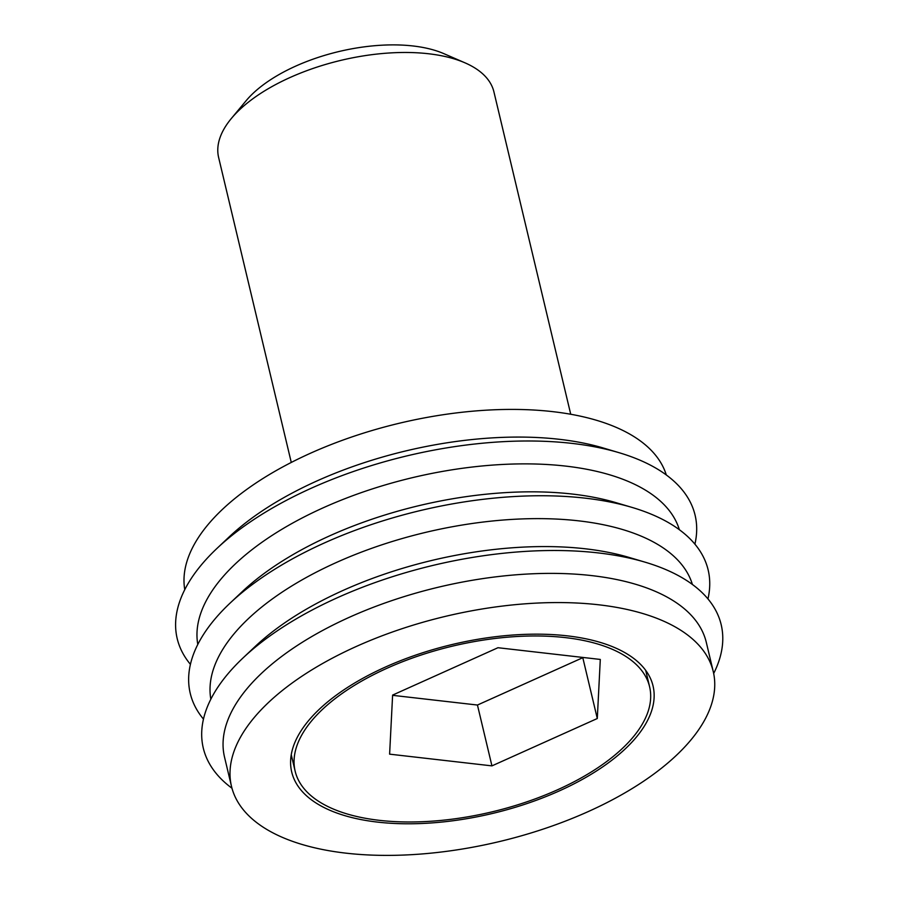<?xml version="1.0" encoding="UTF-8"?>
<svg xmlns="http://www.w3.org/2000/svg" width="900" height="900" viewBox="0 0 900 900"><rect width="100%" height="100%" fill="white"/><g stroke="black" fill="none" stroke-linecap="round" stroke-linejoin="round"><path stroke-width="1.35" d="M291.274 462.431L218.632 157.5A141.502 66.161 -13.4 0 1 231.356 118.485L246.071 100.778A119.801 56.014 -13.4 0 1 251.786 94.59A119.801 56.014 -13.4 0 1 443.858 53.651L464.985 62.831A141.502 66.161 -13.4 0 1 493.931 91.913L570.724 414.248M231.356 118.485A141.502 66.161 -13.4 0 1 238.118 111.172A141.502 66.161 -13.4 0 1 464.985 62.831M184.759 589.669A247.624 115.785 -13.4 0 1 299.486 458.359A247.624 115.785 -13.4 0 1 552.78 411.649A247.624 115.785 -13.4 0 1 666.293 474.952M190.429 664.357A266.197 124.47 -13.4 0 1 216.945 548.438L229.05 537.019A247.624 115.785 -13.4 0 1 559.373 439.312A247.624 115.785 -13.4 0 1 603.034 447.93L618.975 452.666A266.197 124.47 -13.4 0 1 694.913 544.163M216.945 548.438A266.197 124.47 -13.4 0 1 572.051 443.396A266.197 124.47 -13.4 0 1 618.975 452.666M197.786 644.456A247.624 115.785 -13.4 0 1 312.176 512.955A247.624 115.785 -13.4 0 1 565.762 466.11A247.624 115.785 -13.4 0 1 679.365 529.729M203.468 719.111A266.197 124.47 -13.4 0 1 229.995 603.191L242.1 591.773A247.624 115.785 -13.4 0 1 572.411 494.066A247.624 115.785 -13.4 0 1 616.061 502.684L632.014 507.409A266.197 124.47 -13.4 0 1 707.962 598.916M229.995 603.191A266.197 124.47 -13.4 0 1 585.09 498.15A266.197 124.47 -13.4 0 1 632.014 507.409M210.836 699.199A247.624 115.785 -13.4 0 1 325.215 567.709A247.624 115.785 -13.4 0 1 578.801 520.864A247.624 115.785 -13.4 0 1 692.404 584.471M231.986 788.242A266.197 124.47 -13.4 0 1 243.045 657.934L255.139 646.526A247.624 115.785 -13.4 0 1 585.461 548.809A247.624 115.785 -13.4 0 1 629.111 557.438L645.053 562.163A266.197 124.47 -13.4 0 1 713.678 673.481M243.045 657.934A266.197 124.47 -13.4 0 1 598.129 552.904A266.197 124.47 -13.4 0 1 645.053 562.163M231.491 786.364L224.539 757.181A247.624 115.785 -13.4 0 1 335.351 623.891A247.624 115.785 -13.4 0 1 591.84 575.618A247.624 115.785 -13.4 0 1 706.309 642.398L713.261 671.591A247.624 115.785 -13.4 0 1 499.219 841.613A247.624 115.785 -13.4 0 1 231.491 786.364A247.624 115.785 -13.4 0 1 342.304 653.074A247.624 115.785 -13.4 0 1 598.793 604.8A247.624 115.785 -13.4 0 1 713.261 671.591M567.191 635.839A185.715 86.839 -13.4 0 1 653.04 685.935A185.715 86.839 -13.4 0 1 492.502 813.454A185.715 86.839 -13.4 0 1 291.713 772.02A185.715 86.839 -13.4 0 1 374.816 672.053A185.715 86.839 -13.4 0 1 567.191 635.839M565.391 637.616A182.183 85.185 -13.4 0 1 649.597 686.756A182.183 85.185 -13.4 0 1 492.12 811.845A182.183 85.185 -13.4 0 1 295.155 771.199A182.183 85.185 -13.4 0 1 376.673 673.133A182.183 85.185 -13.4 0 1 565.391 637.616M597.296 718.515L600.3 659.441L497.97 647.719L392.614 695.081L389.61 754.155L491.94 765.877L597.296 718.515L582.795 657.686L477.45 705.038L491.94 765.877M477.45 705.038L392.603 695.329M291.251 754.785L295.155 771.199M645.694 670.342L649.597 686.756"/></g></svg>
